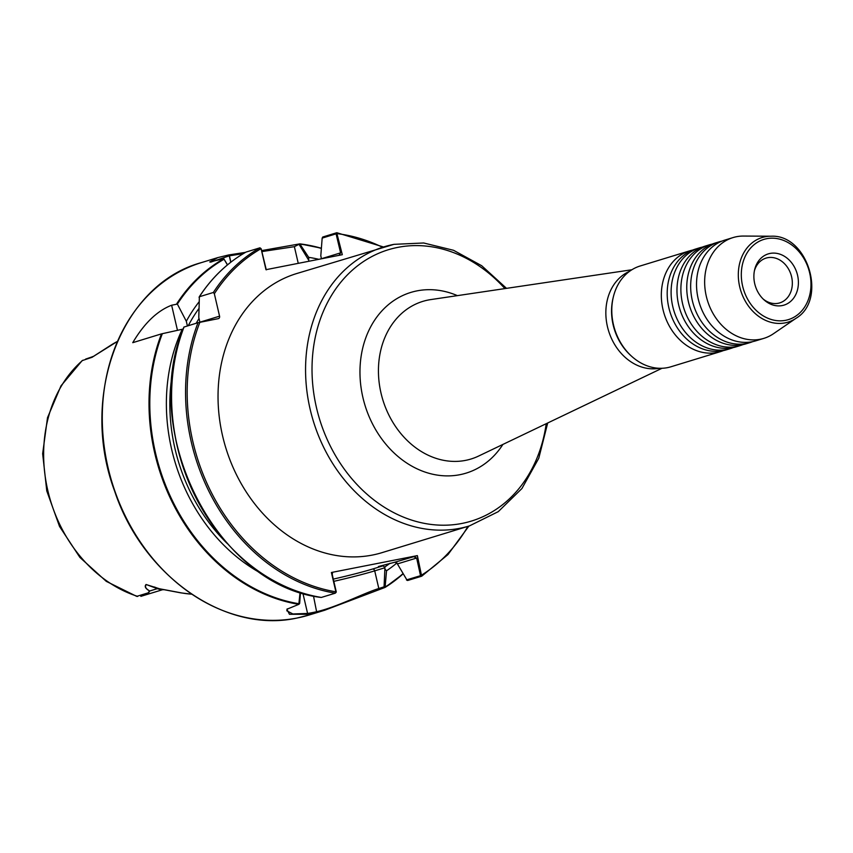 <?xml version="1.0" encoding="UTF-8"?>
<svg xmlns="http://www.w3.org/2000/svg" width="853" height="853" viewBox="0 0 853 853"><rect width="100%" height="100%" fill="white"/><g stroke="black" fill="none" stroke-linecap="round" stroke-linejoin="round"><path stroke-width="1.28" d="M723.397 350.594A52.694 42.842 -107 0 1 720.508 351.617A52.694 42.842 -107 0 1 717.021 352.492A52.694 42.842 -107 0 1 662.984 309.5A52.694 42.842 -107 0 1 689.682 250.846A52.694 42.842 -107 0 1 692.657 250.078M733.175 347.608A52.694 42.842 -107 0 1 730.285 348.632A52.694 42.842 -107 0 1 726.799 349.506A52.694 42.842 -107 0 1 672.761 306.515A52.694 42.842 -107 0 1 699.46 247.85A52.694 42.842 -107 0 1 702.435 247.082M742.952 344.612A52.694 42.842 -107 0 1 740.063 345.636A52.694 42.842 -107 0 1 736.576 346.51A52.694 42.842 -107 0 1 682.539 303.519A52.694 42.842 -107 0 1 709.238 244.864A52.694 42.842 -107 0 1 712.212 244.097M752.73 341.626A52.694 42.842 -107 0 1 749.84 342.65A52.694 42.842 -107 0 1 746.354 343.524A52.694 42.842 -107 0 1 692.316 300.533A52.694 42.842 -107 0 1 719.015 241.879A52.694 42.842 -107 0 1 721.99 241.111M699.46 247.85L695.558 249.055A52.694 42.842 73 0 0 668.848 307.709A52.694 42.842 73 0 0 722.896 350.7A52.694 42.842 73 0 0 726.372 349.826L730.285 348.632M709.238 244.864L705.324 246.059A52.694 42.842 73 0 0 678.625 304.724A52.694 42.842 73 0 0 732.674 347.704A52.694 42.842 73 0 0 736.15 346.84L740.063 345.636M719.015 241.879L715.102 243.073A52.694 42.842 73 0 0 688.403 301.727A52.694 42.842 73 0 0 742.451 344.719A52.694 42.842 73 0 0 745.927 343.844L749.84 342.65M733.004 237.592L724.879 240.077A52.694 42.842 73 0 0 698.18 298.742A52.694 42.842 73 0 0 752.229 341.722A52.694 42.842 73 0 0 755.705 340.859L763.83 338.374A52.694 42.842 73 0 0 773.447 333.736L796.084 318.254A44.249 35.986 -107 0 1 785.091 322.882A44.249 35.986 -107 0 1 739.7 286.779A44.249 35.986 -107 0 1 765.056 236.782A44.249 35.986 -107 0 1 770.995 236.228L743.571 236.057A52.694 42.842 73 0 0 736.491 236.718A52.694 42.842 73 0 0 733.004 237.592A52.694 42.842 73 0 0 706.838 298.39A52.694 42.842 73 0 0 760.354 339.238A52.694 42.842 73 0 0 763.83 338.374M754.447 270.668A23.415 19.043 -107 0 1 766.037 258.107A23.415 19.043 -107 0 1 791.605 276.82A23.415 19.043 -107 0 1 779.738 302.89A23.415 19.043 -107 0 1 763.094 298.966M797.566 275.295A26.795 21.794 -107 0 1 789.334 302.442A26.795 21.794 -107 0 1 763.979 299.798A26.795 21.794 -107 0 1 754.724 283.708A26.795 21.794 -107 0 1 754.702 269.484A26.795 21.794 -107 0 1 776.113 253.266A26.795 21.794 -107 0 1 797.566 275.295M287.397 608.807L286.8 610.78L292.856 613.957L307.592 613.456A183.555 149.243 73 0 0 312.369 612.614A183.555 149.243 73 0 0 317.113 611.59C336.786 607.133 365.191 592.579 378.817 588.527L384.063 586.821L384.938 567.735L374.712 570.86A46.84 2.282 -13.1 0 1 333.822 581.351M385.353 569.537L386.537 570.764L385.087 587.408L324.694 610.247L316.751 612.422A184.248 149.808 -107 0 1 311.995 613.456A184.248 149.808 -107 0 1 307.197 614.299L289.455 614.288L286.885 609.245L298.817 604.34L300.085 592.281M629.589 271.297A50.935 41.413 73 0 0 608.552 330.761A50.935 41.413 73 0 0 659.252 368.283M689.682 250.846L640.145 265.997A52.694 42.842 73 0 0 613.403 296.695L613.115 297.868A50.935 41.413 73 0 0 630.74 355.477L631.636 356.287A52.694 42.842 73 0 0 667.483 367.643A52.694 42.842 73 0 0 670.97 366.769L720.508 351.617M613.403 296.695A52.694 42.842 73 0 0 631.636 356.287M110.368 345.518A2.932 1.663 57.6 0 1 110.506 345.401A2.932 1.663 57.6 0 1 110.666 345.326L92.593 356.927A134.411 109.291 73 0 0 92.241 357.236L82.165 360.616L61 385.833L47.501 417.714L42.65 453.7L46.776 490.923L59.529 526.44L79.905 557.414L106.305 581.373L136.704 596.375L147.142 593.166A134.411 109.291 73 0 0 147.601 593.325L149.67 591.001C145.468 588.645 144.264 586.48 146.055 584.508L159.564 588.783L181.124 592.846A136.139 110.687 73 0 0 191.616 594.157M183.15 329.077L161.484 333.875L132.748 342.671C144.242 323.287 157.197 310.812 171.634 305.235L177.371 304.073L186.317 321.272L187.415 325.953M227.42 264.92L223.753 258.715L209.721 261.967L217.856 257.585L228.604 254.972L245.472 252.371M506.522 288.357L481.7 265.731L453.54 250.292L423.696 242.988L393.947 244.342L296.577 273.578A145.927 118.652 73 0 0 224.104 441.95A145.927 118.652 73 0 0 372.292 555.079A145.927 118.652 73 0 0 381.941 552.669L469.459 525.896A145.927 118.652 -107 0 1 459.82 528.316A145.927 118.652 -107 0 1 311.633 415.187A145.927 118.652 -107 0 1 384.106 246.805A145.927 118.652 -107 0 1 393.745 244.395M199.901 322.263A2.196 1.781 73 0 0 199.89 322.189L198.781 317.455L199.378 296.748L213.357 292.472L214.348 293.752L219.562 316.175A2.196 1.781 -107 0 1 218.304 318.649L198.024 322.701L184.077 327.019M322.167 238.104L320.803 255.772L321.41 258.726L340.603 252.861L336.082 233.85L322.167 238.104L322.743 237.017L336.711 232.741L342.309 254.695L265.976 269.687L261.082 248.681L259.962 247.807L245.984 252.083A184.248 149.808 73 0 0 199.378 296.748L199.08 297.43M266.296 269.847L261.167 248.724L259.962 247.807A184.248 149.808 -107 0 0 213.357 292.472M184.045 326.976A184.248 149.808 73 0 0 321.336 597.441L335.314 593.166L336.199 592.195M331.39 572.491L332.563 572.416L332.254 574.602L336.253 591.779L335.314 593.166L335.89 591.801L331.39 572.491L417.373 555.612L421.659 576.212L407.681 580.477L406.476 579.912L420.518 575.679L416.648 558.033L397.402 563.918L407.073 580.221M198.994 301.951A169.416 137.759 73 0 0 186.317 321.272M182.275 329.247A169.416 137.759 73 0 0 263.364 574.549M298.817 604.34L299.67 603.391L298.817 604.34A184.248 149.808 -107 0 1 161.484 333.875M261.604 250.611L299.808 243.873L308.69 257.35L308.733 261.285M397.402 563.918A2.196 1.781 73 0 0 397.146 563.247L394.864 562.212L378.433 566.541M378.636 566.467L382.965 565.859L384.682 567.053A2.196 1.781 -107 0 1 384.938 567.735M468.883 526.077L447.996 554.557L421.755 576.17L420.518 575.679M336.082 233.85L336.871 232.73L383.519 246.986M386.537 570.764A169.416 137.759 73 0 0 396.944 562.948M318.809 259.312A169.416 137.759 73 0 0 308.69 257.35M384.063 586.821L385.332 586.875L385.087 587.408L383.999 586.939M299.808 243.873L300.672 244.225A183.811 149.456 73 0 1 321.368 248.436M180.463 592.728A2.932 1.567 -79.8 0 0 180.783 592.856L159.106 588.762A2.932 1.45 -69.7 0 1 159.042 588.73L146.375 584.593C144.53 586.523 145.65 588.645 149.755 590.98L148.23 593.432L147.601 593.325M162.528 589.722L140.841 596.354L148.87 593.443A16.857 13.712 -107 0 1 148.23 593.432M82.752 360.265L82.773 360.254A133.367 108.438 73 0 0 47.832 490.582A133.367 108.438 73 0 0 137.728 596.396L137.29 596.45M85.631 359.092L93.67 356.341M92.593 356.927L117.373 341.445A134.966 109.738 73 0 0 110.666 345.326M163.296 589.786L159.714 588.965M308.338 259.589L299.019 244.31L294.381 246.677L261.839 251.592M243.34 253.618L229.265 255.847L210.659 262.148M223.753 258.715L227.516 264.835M336.21 233.989L337.415 233.69A183.075 148.859 73 0 1 382.539 247.285M340.603 252.861L339.025 255.335M199.879 322.263A183.075 148.859 73 0 0 335.89 591.801L336.125 592.249M300.491 592.409L299.67 603.391L299.019 604.201M394.864 562.212L417.373 555.612M413.449 556.54L416.648 558.033M467.902 526.376A183.075 148.859 73 0 1 421.872 574.922L420.646 575.21M191.68 594.2L180.783 592.856A2.932 1.567 -79.8 0 0 181.124 592.846M161.398 589.455A16.857 13.712 -107 0 1 157.347 588.655L146.375 584.593A2.932 2.772 -154.3 0 1 146.055 584.508M766.655 238.701A41.946 34.109 73 0 0 742.622 286.086A41.946 34.109 73 0 0 785.645 320.312A41.946 34.109 73 0 0 809.668 272.917A41.946 34.109 73 0 0 766.655 238.701M502.907 444.424A94.491 76.834 -107 0 1 459.842 474.705A94.491 76.834 -107 0 1 362.93 397.615A94.491 76.834 -107 0 1 417.064 290.862A94.491 76.834 -107 0 1 457.4 295.639M631.87 269.761L430.776 299.584A82.421 67.014 73 0 0 428.249 300.021A82.421 67.014 73 0 0 381.024 393.137A82.421 67.014 73 0 0 465.567 460.375A82.421 67.014 73 0 0 478.629 456.046L661.992 368.283M504.901 288.591A141.886 115.368 73 0 0 397.765 247.381A141.886 115.368 73 0 0 316.474 407.67A141.886 115.368 73 0 0 462.006 523.433A141.886 115.368 73 0 0 546.219 423.696M313.477 595.959L316.751 612.422M309.223 614.981L297.015 618.041C225.576 633.95 142.75 576.201 114.633 491.115C78.977 396.005 121.318 284.198 201.447 262.596A184.248 149.808 73 0 0 109.952 475.185A184.248 149.808 73 0 0 297.047 618.03A184.248 149.808 73 0 0 309.223 614.981L324.694 610.247M176.816 303.647A184.248 149.808 -107 0 1 223.742 258.8M261.082 248.681A183.075 148.859 73 0 0 214.348 293.752M335.314 593.166A184.248 149.808 -107 0 1 198.024 322.701M240.855 557.009A183.811 149.456 -107 0 1 177.2 348.888M198.877 308.605A165.247 134.358 73 0 0 188.268 325.686M173.426 367.846A165.247 134.358 73 0 0 227.133 543.414M223.987 259.28A183.811 149.456 73 0 0 177.371 304.073M162.358 333.662A183.811 149.456 73 0 0 299.232 603.785M199.037 318.532A160.854 130.797 73 0 0 196.211 323.255M300.288 243.926A184.248 149.808 -107 0 1 321.378 248.255M402.904 574.016A184.248 149.808 -107 0 1 385.215 587.322M384.682 567.053A165.247 134.358 73 0 0 390.024 563.247M385.332 586.875A183.811 149.456 73 0 0 402.776 573.813M158.679 588.602A8.199 4.052 110.3 0 0 157.347 588.655L149.755 590.98A2.932 1.439 110.3 0 1 149.67 591.001M294.381 246.677L298.251 263.342M229.425 255.815L230.896 262.138M229.265 255.847L230.758 262.244M307.197 614.299L307.592 613.456L302.868 593.155M379.905 588.986L378.817 588.527L374.712 570.86A2.196 1.781 -107 0 0 372.462 569.068L382.965 565.859M333.299 579.112A44.644 2.175 166.9 0 0 372.462 569.068M171.634 305.235L177.467 330.303M199.89 322.189L219.562 316.175M154.308 586.971L159.106 588.762A2.932 1.45 -69.7 0 0 159.564 588.783M201.447 262.596L217.856 257.585M199.207 296.887C211.736 277.694 227.303 262.767 245.931 252.115M183.928 327.03C138.676 431.81 216.619 585.446 321.208 597.452M385.151 587.376L402.915 574.048M321.389 248.212L300.053 243.873M93.787 356.277L92.273 356.735M406.508 579.955L407.318 580.413M547.701 422.981L538.776 458.253L521.929 488.524L498.269 511.651L469.459 525.896M770.995 236.228C807.663 234.074 827.687 299.531 796.084 318.254"/></g></svg>
